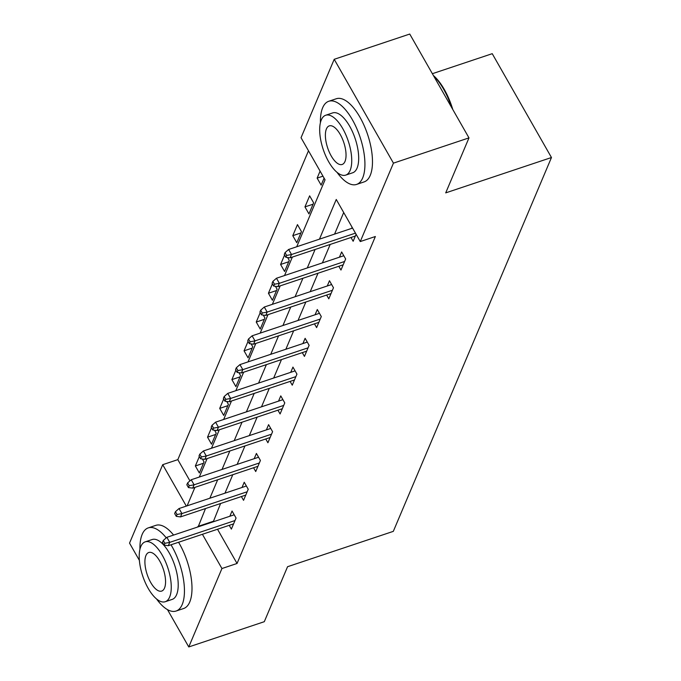 <?xml version="1.0" encoding="UTF-8"?>
<svg xmlns="http://www.w3.org/2000/svg" width="681" height="681" viewBox="0 0 681 681"><rect width="100%" height="100%" fill="white"/><g stroke="black" fill="none" stroke-linecap="round" stroke-linejoin="round"><path stroke-width="1.02" d="M432.367 73.701L492.235 53.68L551.465 157.524L393.312 531.359L287.561 566.711L264.296 621.693L188.765 646.95L167.475 609.623M139.384 560.378L129.535 543.115L162.708 464.689L186.322 506.094M308.484 150.782L177.818 459.641L162.708 464.689M296.729 246.76L325.05 179.818L301.036 137.724L334.209 59.307L393.439 163.142L360.266 241.559L336.252 199.465L319.457 239.159M393.439 163.142L468.979 137.885L409.749 34.05L334.209 59.307M177.818 459.641L189.931 480.88M193.838 487.732L194.383 488.677M199.337 456.551L195.353 465.966L199.354 472.98L204.045 461.905L202.393 459.011M211.519 427.762L207.535 437.176L211.536 444.191L216.218 433.125L214.566 430.23M223.691 398.981L219.708 408.396L223.708 415.41L228.399 404.335L226.747 401.441M235.873 370.192L231.889 379.606L235.89 386.629L240.572 375.554L238.92 372.66M248.046 341.411L244.062 350.826L248.071 357.84L252.753 346.765L251.102 343.871M260.227 312.622L256.243 322.036L260.244 329.059L264.926 317.984L263.275 315.09M272.4 283.841L268.425 293.256L272.426 300.27L277.107 289.195L275.456 286.301M284.581 255.052L280.598 264.466L284.598 271.489L289.28 260.414L287.629 257.52M296.78 242.7L301.462 231.625L297.461 224.611L292.779 235.686L296.78 242.7M308.953 213.919L313.643 202.844L309.634 195.83L304.952 206.896L308.953 213.919M320.087 171.127L317.133 178.116L321.134 185.13L324.088 178.141M217.52 529.248L237.048 563.476L375.367 236.511L360.266 241.559M343.701 212.523L334.567 234.111M330.2 244.436L322.385 262.892M318.018 273.217L310.213 291.681M305.846 302.006L298.031 320.462M293.664 330.787L285.858 349.251M281.491 359.577L273.677 378.032M269.31 388.357L261.504 406.821M257.129 417.147L249.323 435.602M244.956 445.927L237.15 464.391M232.774 474.717L224.968 493.172M220.601 503.497L213.272 521.799M229.216 525.332L231.37 529.111L236.06 518.037L232.051 511.022L229.837 516.258M241.397 496.551L243.551 500.322L248.233 489.256L244.232 482.233L242.019 487.477M253.57 467.762L255.724 471.541L260.414 460.467L256.414 453.452L254.192 458.688M265.752 438.981L267.905 442.752L272.587 431.686L268.586 424.663L266.373 429.907M277.933 410.192L280.087 413.971L284.769 402.897L280.768 395.882L278.546 401.118M290.106 381.411L292.26 385.182L296.942 374.116L292.941 367.093L290.727 372.337M302.287 352.622L304.441 356.401L309.123 345.327L305.122 338.312L302.909 343.547M314.46 323.841L316.614 327.612L321.296 316.546L317.295 309.523L315.082 314.767M326.642 295.052L328.795 298.831L333.477 287.757L329.476 280.742L327.263 285.977M338.815 266.271L340.968 270.042L345.659 258.976L341.649 251.953L339.436 257.197M350.996 237.482L353.15 241.261L356.103 234.273M352.103 227.258L351.617 228.407M468.979 137.885L445.714 192.876L551.465 157.524M237.048 563.476L221.938 568.533L188.765 646.95M205.492 508.554L198.162 526.847M202.41 534.296L221.938 568.533M315.09 249.484L307.284 267.948M302.909 278.274L295.103 296.729M290.736 307.054L282.93 325.518M278.555 335.844L270.749 354.299M266.382 364.624L258.567 383.088M254.2 393.414L246.394 411.869M242.027 422.194L234.213 440.658M229.846 450.984L222.04 469.439M217.673 479.764L209.859 498.22M187.13 505.821L194.936 487.366M199.303 477.04L207.118 458.577M211.485 448.251L219.291 429.796M223.666 419.47L231.472 401.007M235.839 390.681L243.645 372.226M248.02 361.9L255.826 343.437M260.193 333.111L268.008 314.656M272.374 304.33L280.18 285.867M284.547 275.541L292.362 257.086M213.034 521.382L197.924 526.43M203.474 463.25L195.353 465.966M215.647 434.461L207.535 437.176M227.829 405.68L219.708 408.396M240.01 376.891L231.889 379.606M252.183 348.11L244.062 350.826M264.364 319.321L256.243 322.036M276.537 290.54L268.425 293.256M288.718 261.751L280.598 264.466M300.891 232.97L292.779 235.686M313.073 204.189L304.952 206.896M322.964 176.166L317.133 178.116M234.204 514.802L166.862 537.318L169.739 542.365L234.996 520.548M164.862 543.293L163.261 540.484L162.478 542.331L164.078 545.14L164.862 543.293L169.739 542.365L168.335 545.685L233.592 523.868M166.862 537.318L163.261 540.484M164.078 545.14L168.335 545.685M166.241 537.862A43.839 18.336 -108.5 0 0 148.279 527.886A43.839 18.336 -108.5 0 0 142.176 534.381A43.839 18.336 -108.5 0 0 139.937 549.312M156.528 598.939A43.839 18.336 -108.5 0 0 176.081 611.044A43.839 18.336 -108.5 0 0 182.193 604.541A43.839 18.336 -108.5 0 0 170.999 544.791M176.081 611.044L183.64 608.516A43.839 18.336 -108.5 0 0 189.744 602.013A43.839 18.336 -108.5 0 0 178.558 542.272M145.223 541.846L152.178 539.522A31.564 13.203 71.5 0 1 172.199 558.803A31.564 13.203 71.5 0 1 176.592 594.717A31.564 13.203 71.5 0 1 172.191 599.399L165.245 601.723A31.564 13.203 -108.5 0 0 169.637 597.041A31.564 13.203 -108.5 0 0 165.253 561.127A31.564 13.203 -108.5 0 0 145.223 541.846A31.564 13.203 -108.5 0 0 140.822 546.528A31.564 13.203 -108.5 0 0 145.215 582.442A31.564 13.203 -108.5 0 0 165.245 601.723M164.521 588.061A20.345 8.504 -108.5 0 0 161.686 564.915A20.345 8.504 -108.5 0 0 148.781 552.495A20.345 8.504 -108.5 0 0 145.947 555.509A20.345 8.504 -108.5 0 0 148.781 578.654A20.345 8.504 -108.5 0 0 161.686 591.074A20.345 8.504 -108.5 0 0 164.521 588.061M173.578 535.07A43.839 18.336 -108.5 0 0 155.838 525.357L148.279 527.886M337.01 172.336A43.839 18.336 -108.5 0 0 356.563 184.432A43.839 18.336 -108.5 0 0 362.675 177.937A43.839 18.336 -108.5 0 0 356.572 128.054A43.839 18.336 -108.5 0 0 328.761 101.273A43.839 18.336 -108.5 0 0 322.649 107.777A43.839 18.336 -108.5 0 0 320.41 122.699M356.563 184.432L364.114 181.904A43.839 18.336 -108.5 0 0 370.226 175.409A43.839 18.336 -108.5 0 0 364.131 125.525A43.839 18.336 -108.5 0 0 336.312 98.745L328.761 101.273M325.705 115.242L332.651 112.918A31.564 13.203 71.5 0 1 352.681 132.199A31.564 13.203 71.5 0 1 357.065 168.113A31.564 13.203 71.5 0 1 352.673 172.787L345.718 175.111A31.564 13.203 -108.5 0 0 350.119 170.437A31.564 13.203 -108.5 0 0 345.727 134.523A31.564 13.203 -108.5 0 0 325.705 115.242A31.564 13.203 -108.5 0 0 321.304 119.916A31.564 13.203 -108.5 0 0 325.697 155.83A31.564 13.203 -108.5 0 0 345.718 175.111M344.995 161.457A20.345 8.504 -108.5 0 0 342.168 138.311A20.345 8.504 -108.5 0 0 329.263 125.883A20.345 8.504 -108.5 0 0 326.429 128.896A20.345 8.504 -108.5 0 0 329.255 152.042A20.345 8.504 -108.5 0 0 342.16 164.47A20.345 8.504 -108.5 0 0 344.995 161.457M451.58 107.394A43.839 18.336 -108.5 0 0 433.695 76.034M433.397 75.514A42.792 17.893 71.5 0 1 452.771 109.479M246.386 486.013L179.035 508.528L181.921 513.576L247.169 491.767M177.034 514.513L175.434 511.703L174.659 513.551L176.26 516.351L177.034 514.513L181.921 513.576L180.516 516.905L245.764 495.087M179.035 508.528L175.434 511.703M176.26 516.351L180.516 516.905M258.567 457.232L191.216 479.747L194.094 484.795L259.35 462.978M189.216 485.723L187.615 482.914L186.832 484.761L188.433 487.57L189.216 485.723L194.094 484.795L192.689 488.115L257.946 466.298M191.216 479.747L187.615 482.914M188.433 487.57L192.689 488.115M270.74 428.443L203.389 450.958L206.275 456.006L271.523 434.197M201.397 456.942L199.788 454.133L199.014 455.981L200.614 458.781L201.397 456.942L206.275 456.006L204.87 459.334L270.119 437.517M203.389 450.958L199.788 454.133M200.614 458.781L204.87 459.334M282.921 399.662L215.571 422.177L218.448 427.225L283.705 405.408M213.57 428.153L211.97 425.344L211.187 427.191L212.787 430L213.57 428.153L218.448 427.225L217.043 430.545L282.3 408.728M215.571 422.177L211.97 425.344M212.787 430L217.043 430.545M295.094 370.873L227.743 393.388L230.629 398.445L295.877 376.627M225.751 399.372L224.151 396.563L223.368 398.411L224.968 401.211L225.751 399.372L230.629 398.445L229.225 401.764L294.473 379.947M227.743 393.388L224.151 396.563M224.968 401.211L229.225 401.764M307.276 342.092L239.925 364.607L242.811 369.655L308.059 347.838M237.924 370.583L236.324 367.774L235.541 369.621L237.15 372.43L237.924 370.583L242.811 369.655L241.397 372.975L306.654 351.166M239.925 364.607L236.324 367.774M237.15 372.43L241.397 372.975M319.449 313.303L252.106 335.818L254.983 340.875L320.24 319.057M250.106 341.802L248.505 338.993L247.722 340.84L249.323 343.641L250.106 341.802L254.983 340.875L253.579 344.194L318.836 322.377M252.106 335.818L248.505 338.993M249.323 343.641L253.579 344.194M331.63 284.522L264.279 307.037L267.165 312.085L332.413 290.268M262.279 313.013L260.678 310.204L259.904 312.051L261.504 314.86L262.279 313.013L267.165 312.085L265.76 315.405L331.009 293.596M264.279 307.037L260.678 310.204M261.504 314.86L265.76 315.405M343.811 255.733L276.46 278.248L279.338 283.305L344.595 261.487M274.46 284.232L272.86 281.423L272.077 283.27L273.677 286.071L274.46 284.232L279.338 283.305L277.933 286.624L343.19 264.807M276.46 278.248L272.86 281.423M273.677 286.071L277.933 286.624M352.579 228.084L288.633 249.467L291.519 254.515L355.456 233.14M286.633 255.443L285.033 252.634L284.258 254.481L285.858 257.29L286.633 255.443L291.519 254.515L290.115 257.835L355.363 236.026M288.633 249.467L285.033 252.634M285.858 257.29L290.115 257.835"/></g></svg>
